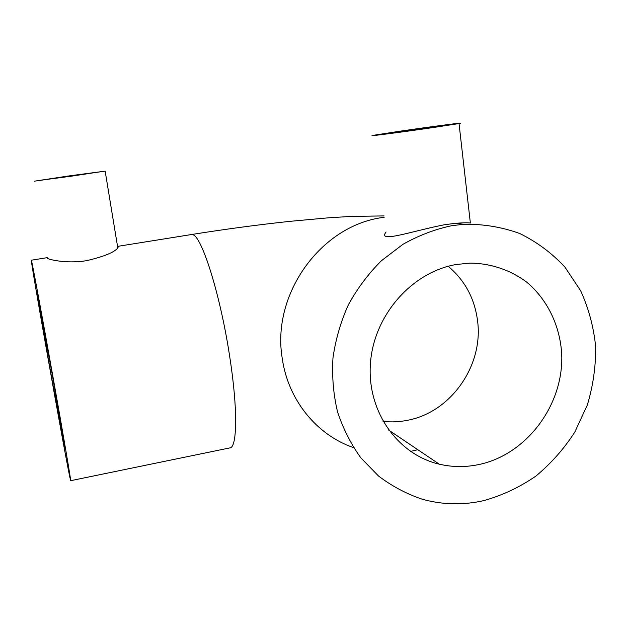 <?xml version="1.0" encoding="UTF-8"?>
<svg xmlns="http://www.w3.org/2000/svg" width="627" height="627" viewBox="0 0 627 627"><rect width="100%" height="100%" fill="white"/><g stroke="black" fill="none" stroke-linecap="round" stroke-linejoin="round"><path stroke-width="0.94" d="M427.865 128.151L385.918 133.575L405.183 130.596L446.73 125.235L427.865 128.151M400.935 131.059C431.627 126.576 469.247 121.693 459.027 123.558L432.716 127.626C399.846 132.43 363.315 137.117 373.857 135.236L400.935 131.059M386.067 232.021C376.992 243.488 411.845 231.144 444.159 224.803L455.186 223.33C462.702 222.742 467.766 222.64 470.368 223.024L459.027 123.558M71.462 176.179L44.65 179.722L68.625 176.062L95.163 172.558L71.462 176.179M68.092 176.038L105.164 171.147L34.438 181.179L68.092 176.038M46.994 257.995C47.213 259.312 66.533 264.03 86.361 260.707C103.439 256.757 113.918 252.524 117.813 248.026L118.331 246.56M479.608 464.388C466.033 467.35 452.592 467.28 439.284 464.168C397.299 454.442 366.638 410.834 370.455 362.994C373.958 315.162 411.884 272.024 456.276 264.492L470.148 263.113C490.941 263.348 510.582 270.049 526.837 282.252C547.598 299.73 560.162 326.071 561.729 354.427C563.697 404.65 527.111 454.019 479.608 464.388M36.797 290.756L36.679 290.348C35.308 286.563 60.349 427.692 64.62 447.882L52.409 375.252L36.797 290.756M483.832 500.612C502.329 495.401 519.658 487.242 535.826 476.136C551 463.541 563.994 448.854 574.818 432.058L587.319 405.011C593.095 385.856 595.877 366.387 595.65 346.598C593.659 327.004 588.667 308.413 580.68 290.834L564.919 267.094C551.956 253.159 536.947 241.991 519.893 233.589C501.968 227.029 483.229 223.925 463.666 224.278L451.746 225.696C434.777 229.317 418.483 235.54 402.863 244.373L381.318 260.808C368.308 273.834 357.312 288.522 348.33 304.887C340.68 321.933 335.563 339.622 332.961 357.962C331.871 376.341 333.392 394.258 337.498 411.696C343.04 428.547 350.822 443.932 360.854 457.843L378.41 475.917C391.71 486.027 406.155 493.739 421.752 499.045C442.168 504.829 462.867 505.354 483.832 500.612M31.444 260.495C32.392 263.567 42.009 315.326 52.723 375.542C63.452 435.773 71.353 482.375 70.655 480.697L69.699 476.567C63.202 445.186 29.681 256.247 31.35 260.205L31.444 260.495M448.187 266.287C464.944 280.387 474.749 298.664 477.602 321.102C483.488 365.533 450.993 412.049 407.926 420.208C399.65 421.916 391.358 422.316 383.042 421.407M410.513 451.432L417.801 449.7M384.202 217.24L382.305 217.538C320.687 225.877 271.467 294.353 282.197 358.103C287.942 399.893 316.666 434.997 353.573 447.639M190.702 234.655L192.528 234.655C201.643 235.305 220.806 295.975 230.062 358.934C237.962 410.552 237.108 448.203 229.725 447.929L70.671 480.69M105.164 171.147L117.813 248.026M388.591 430.036L439.284 464.168M455.186 223.33L463.666 224.278M117.547 246.387L191.682 234.498C225.54 229.114 258.41 224.717 290.293 221.307L328.415 217.82L351.018 216.409L384.03 215.915M31.35 260.205L47.252 257.658"/></g></svg>
